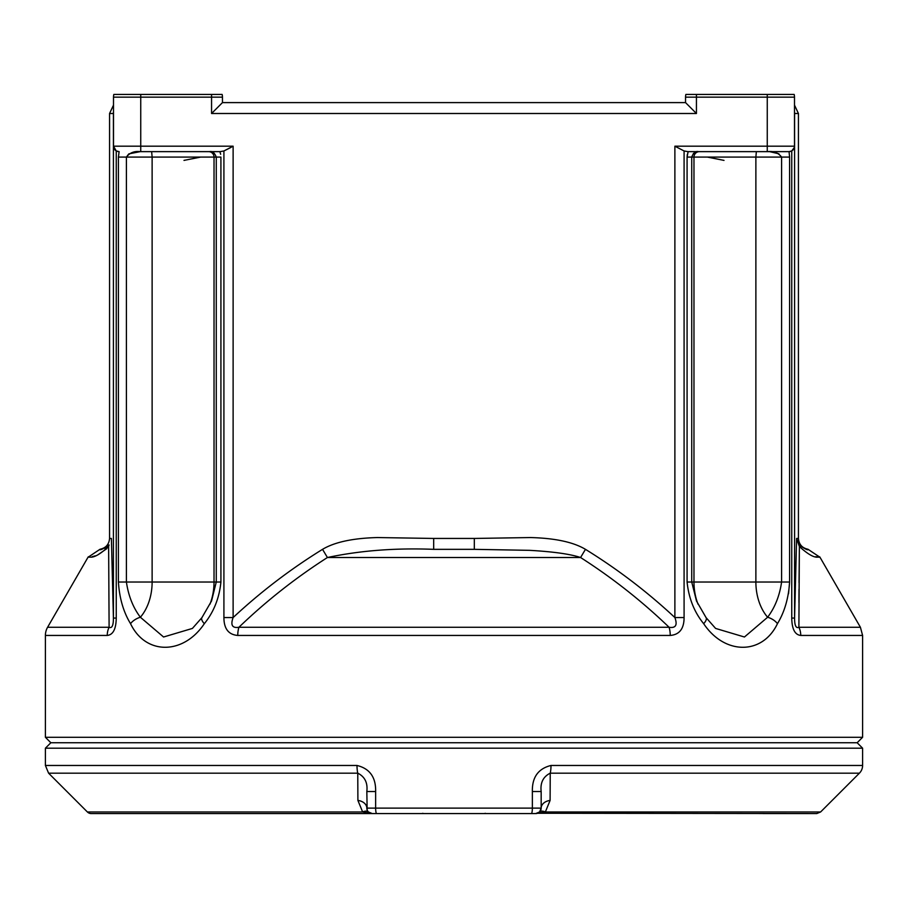 <?xml version="1.0" encoding="UTF-8"?>
<svg xmlns="http://www.w3.org/2000/svg" width="908" height="908" viewBox="0 0 908 908"><rect width="100%" height="100%" fill="white"/><g stroke="black" fill="none" stroke-linecap="round" stroke-linejoin="round"><path stroke-width="1.36" d="M862.6 737.296L857.152 742.744L862.6 748.192L45.4 748.192L50.848 742.744L857.152 742.744L50.848 742.744L45.4 737.296L862.6 737.296L862.6 635.441L800.754 635.441A16.344 13.87 -90 0 0 798.892 627.269L860.409 627.269L862.6 635.441M794.5 112.149A10.896 10.896 90 0 1 794.579 113.5L794.579 618.076L791.753 618.076C791.924 629.051 794.92 634.84 800.754 635.441M791.753 618.076L791.753 150.921L789.052 151.636L687.867 151.636L684.087 150.966L687.867 151.636M788.541 593.741L789.597 582.028C788.587 598.134 784.535 612.015 777.452 623.683C762.482 655.099 724.766 655.19 703.666 623.683A10.896 4.302 146.2 0 0 706.072 617.622L715.595 628.427L744.447 637.007L767.623 617.247C774.967 607.475 779.62 595.739 781.595 582.028L781.595 157.084L789.597 157.084L789.052 151.636A5.448 5.448 0 0 0 794.5 146.188L794.5 97.156A10.896 10.896 0 0 0 794.16 94.432A10.896 10.896 0 0 1 794.5 97.156L696.436 97.156L696.436 113.5L685.54 102.604L685.54 97.156L696.436 97.156L696.436 94.432L685.88 94.432L737.841 94.432L685.88 94.432A10.896 10.896 0 0 0 685.54 97.156M703.666 623.683C694.291 612.14 688.763 598.259 687.084 582.028L687.084 157.084L688.105 151.636L698.4 151.636C695.664 150.91 693.44 152.726 691.726 157.084L687.084 157.084L687.345 154.281M585.467 549.34L580.575 557.512L327.425 557.512C295.633 577.851 266.135 601.096 238.917 627.269L669.082 627.269A16.344 8.649 -90 0 1 670.24 635.441C679.456 634.692 684.065 628.722 684.087 617.553L674.882 617.553C677.652 625.101 675.711 628.347 669.082 627.269C641.865 601.096 612.367 577.851 580.575 557.512C570.337 554.073 553.324 551.678 529.523 550.339L474.316 549.34L474.316 538.444L530.51 537.547C555.072 538.183 573.391 542.11 585.467 549.34C617.508 569.134 647.313 591.868 674.882 617.553L674.882 146.188L684.087 150.966L674.882 146.188L767.26 146.188L767.26 94.432L696.436 94.432M231.154 147.323L223.913 150.966L233.118 146.188L233.118 617.553L223.913 617.553C223.936 628.733 228.555 634.692 237.76 635.441A16.344 8.649 -90 0 1 238.917 627.269C232.289 628.359 230.36 625.113 233.118 617.553C260.687 591.868 290.492 569.134 322.533 549.34C334.609 542.11 352.928 538.183 377.49 537.547L433.684 538.444L433.684 549.34L474.316 549.34M223.913 617.553L223.913 150.966L220.133 151.636L140.252 151.636C134.384 150.91 129.765 152.726 126.405 157.084L128.698 154.008M219.895 151.636L220.655 154.292M204.334 623.683A10.896 4.302 33.8 0 1 201.928 617.622L211.541 600.96L216.274 582.028L216.274 157.084L220.916 157.084L220.916 582.028C219.293 598.134 213.766 612.015 204.334 623.683C183.314 655.099 145.575 655.19 130.548 623.683C123.499 612.14 119.447 598.259 118.403 582.028L118.403 157.084L119.118 151.636L116.247 150.921L118.948 151.636A5.448 5.448 0 0 1 113.5 146.188L113.5 97.156A10.896 10.896 0 0 1 113.84 94.432A10.896 10.896 0 0 0 113.5 97.156A10.896 10.896 0 0 1 113.84 94.432L140.74 94.432L140.74 97.156L113.5 97.156M45.4 737.296L45.4 635.441A16.344 16.344 0 0 1 47.591 627.269L109.108 627.269A16.344 13.87 -90 0 0 107.246 635.441C113.08 634.828 116.076 629.04 116.247 618.076L113.421 618.076C113.432 625.499 111.99 628.563 109.108 627.269L108.631 546.525C90.959 562.676 88.882 555.015 87.997 557.285L100.05 549.249C105.884 547.989 109.051 544.391 109.562 538.444L109.562 113.5L113.5 105.112M88.995 557.217L89.574 557.149M92.173 556.695L95.306 555.844M97.746 554.913L106.826 548.648M102.059 549.034L100.05 549.249C99.551 550.679 102.57 549.249 109.096 544.948L108.631 546.525A16.344 6.242 -143 0 1 109.096 544.948L108.12 546.048M108.052 546.105L104.443 548.364M140.74 94.432L222.119 94.432A10.896 10.896 0 0 1 222.46 97.156L222.46 102.604L685.54 102.604M794.5 97.156A10.896 10.896 0 0 0 794.16 94.432L769.439 94.432M794.16 94.432L767.26 94.432M222.46 102.604L211.564 113.5L211.564 97.156L222.46 97.156M794.5 105.112L798.438 113.5L794.5 113.5M109.562 538.444L111.389 538.444L113.421 618.076L113.421 113.5L109.562 113.5M322.533 549.34L327.425 557.512C360.101 550.566 395.525 547.842 433.684 549.34M819.016 557.217L820.003 557.274C819.084 554.992 817.143 562.733 799.369 546.525L798.892 627.269C796.01 628.574 794.579 625.51 794.579 618.076L796.611 538.444L798.438 538.444L798.438 113.5M798.438 538.444C798.949 544.391 802.116 547.989 807.95 549.249L806.951 549.192M799.051 582.686L799.369 546.525L796.611 538.444L798.904 544.948C805.43 549.249 808.449 550.679 807.95 549.249L820.003 557.274L860.409 627.269M799.369 546.525A16.344 6.242 -37 0 0 798.904 544.948M815.827 556.695L818.539 557.16M798.961 602.56L799.017 589.156M794.477 146.721A5.448 5.448 0 0 1 789.052 151.636L788.882 151.636M116.247 618.076L116.247 150.921L113.5 146.188A5.448 5.448 0 0 0 118.948 151.636M118.403 582.028L152.124 582.028L152.124 157.084L126.405 157.084L126.405 582.028C128.425 595.841 133.079 607.577 140.377 617.247L163.565 637.007L192.405 628.427L201.928 617.622M130.548 623.683A10.896 5.562 152.7 0 1 140.377 617.247A45.627 32.268 90 0 0 152.124 582.028L214.027 582.028L214.027 157.084L216.274 157.084C214.56 152.726 212.336 150.91 209.6 151.636L208.602 151.636A5.448 5.425 90 0 1 214.027 157.084L152.124 157.084L151.647 151.636M687.084 582.028L693.973 582.028L693.973 157.084L691.726 157.084L691.726 582.028L696.515 601.062M698.036 604.206A45.627 32.268 90 0 1 693.973 582.028L755.876 582.028L755.876 157.084L781.595 157.084C778.235 152.726 773.616 150.91 767.748 151.636M789.597 157.084L789.597 582.028L755.876 582.028A45.627 32.268 90 0 0 767.623 617.247A10.896 5.562 27.3 0 1 777.452 623.683M769.439 151.636L767.26 151.636L769.439 151.636M791.753 150.921L794.352 147.436M693.337 153.52L698.4 151.636M769.87 151.693L778.939 153.815M129.015 153.838L140.252 151.636M45.4 748.192L45.4 765.467L357.003 765.467A10.896 2.588 90 0 0 357.763 773.173C364.823 776.692 367.854 782.81 366.832 791.538L367.15 809.959M366.832 791.538L375.64 791.538C375.957 777.282 369.749 768.588 357.003 765.467M862.6 748.192L862.6 765.467A10.896 10.896 0 0 1 859.411 773.173L550.237 773.173A10.896 2.588 90 0 0 550.997 765.467C538.24 768.611 532.031 777.293 532.36 791.538L541.168 791.538C540.146 782.821 543.166 776.692 550.237 773.173L550.1 800.413L545.356 811.968L535.72 813.568L539.568 811.968L541.168 808.12A10.896 7.832 180 0 1 550.1 800.413M394.072 813.568L513.928 813.568M91.243 813.568A5.448 5.448 0 0 1 87.384 811.968L48.589 773.173L357.763 773.173L357.9 800.413A10.896 7.832 180 0 1 366.832 808.12A5.448 5.448 0 0 0 372.28 813.568L362.644 811.968A10.896 5.232 135 0 1 368.432 811.968L372.28 813.568L91.243 813.568M87.384 811.968L362.644 811.968L357.9 800.413M539.568 811.968A10.896 5.232 -135 0 1 545.356 811.968L820.616 811.968L859.411 773.173M541.168 791.538L541.168 808.12A5.448 5.448 0 0 1 535.72 813.568L372.28 813.568A5.448 5.448 0 0 1 366.832 808.12L532.36 808.12L532.36 791.538M820.616 811.968L816.757 813.568L537.525 813.262M762.913 813.568L808.131 813.568M99.869 813.568L145.087 813.568M684.087 150.966L684.087 617.553M670.24 635.441L237.76 635.441M107.246 635.441L45.4 635.441M113.5 112.149A10.896 10.896 90 0 0 113.421 113.5L113.5 113.5M211.564 94.432L211.564 97.156L140.74 97.156L140.74 151.636M113.5 146.188L233.118 146.188M696.436 113.5L211.564 113.5M767.26 151.636L767.26 146.188L794.5 146.188M433.684 538.444L474.316 538.444M126.405 157.084L118.403 157.084M209.964 604.195A45.627 32.268 90 0 0 214.027 582.028L220.916 582.028M756.353 151.636L755.876 157.084L693.973 157.084A5.448 5.425 90 0 1 699.398 151.636M375.64 791.538L375.64 808.12A5.448 1.044 90 0 0 376.684 813.568M550.997 765.467L862.6 765.467M531.316 813.568A5.448 1.044 -90 0 0 532.36 808.12L541.168 808.12M200.645 157.084L183.983 160.398M724.016 160.398L707.332 157.084M87.997 557.285L47.591 627.269M706.072 617.622L696.459 600.948M424.036 813.568L422.492 813.341M372.28 813.568L370.475 813.262M485.508 813.341L483.964 813.568M45.4 765.467L48.589 773.173"/></g></svg>
